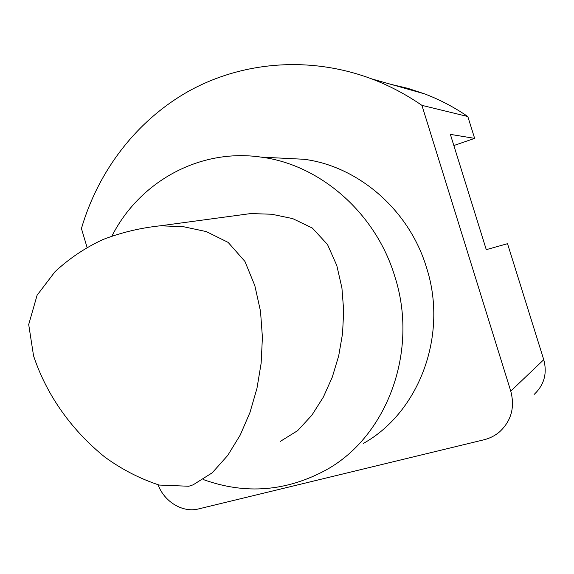 <?xml version="1.0" encoding="UTF-8"?>
<svg xmlns="http://www.w3.org/2000/svg" width="574" height="574" viewBox="0 0 574 574"><rect width="100%" height="100%" fill="white"/><g stroke="black" fill="none" stroke-linecap="round" stroke-linejoin="round"><path stroke-width="0.86" d="M87.033 247.286L81.429 228.531C98.348 170.629 136.956 119.823 190.044 90.448C243.247 61.518 310.089 55.743 371.852 78.947C389.344 85.612 406.033 94.416 421.919 105.358L510.76 391.138C515.014 407.253 511.326 420.785 499.689 431.741C495.111 435.652 489.866 438.328 483.954 439.784L198.539 508.923C182.79 513.048 164.336 501.855 158.087 484.779M391.159 84.407L407.985 88.382L424.538 93.856C439.698 99.603 454.12 107.166 467.817 116.529L421.919 105.358M188.781 486.257L159.113 485.044C139.755 478.644 121.674 469.331 104.87 457.098C72.64 431.081 46.925 396.218 33.557 355.823L28.7 324.518L37.102 295.215L54.917 271.818C69.189 258.515 85.167 247.774 102.854 239.588C121.078 232.542 140.156 227.95 160.096 225.819L183.192 226.651L206.303 231.595L228.143 242.393L244.933 261.435L254.827 285.622L260.51 311.252L262.411 337.333L261.148 363.199L256.958 388.383L249.97 412.476L240.248 435.013L227.734 455.426L212.244 472.789L193.137 484.829L188.781 486.257M228.423 216.585L250.831 213.557L271.782 214.246L292.661 218.586L312.328 228.036L327.517 244.538L336.802 265.518L341.925 287.976L343.697 310.871L342.542 333.637L338.696 355.851L332.281 377.147L323.356 397.1L311.869 415.21L297.648 430.644L280.198 441.463M279.918 158.065L303.976 159.271C358.162 166.159 409.19 209.862 426.489 267.498C448.43 335.044 419.178 412.326 363.385 443.422M534.15 394.424C544.181 384.967 547.381 373.387 543.75 359.697L507.524 243.685L486.278 249.661L450.368 134.373L474.641 138.377L453.847 145.538M474.641 138.377L467.817 116.529M112.145 235.649C139.582 181.893 199.35 148.042 261.156 157.125C319.926 164.63 375.783 212.846 394.819 276.51C418.97 351.137 387.07 436.175 326.513 469.74C286.677 491.466 245.694 494.774 203.555 479.642M543.75 359.697L510.76 391.138M424.538 93.856L371.852 78.947M160.096 225.819L250.831 213.557M261.156 157.125L303.976 159.271"/></g></svg>

